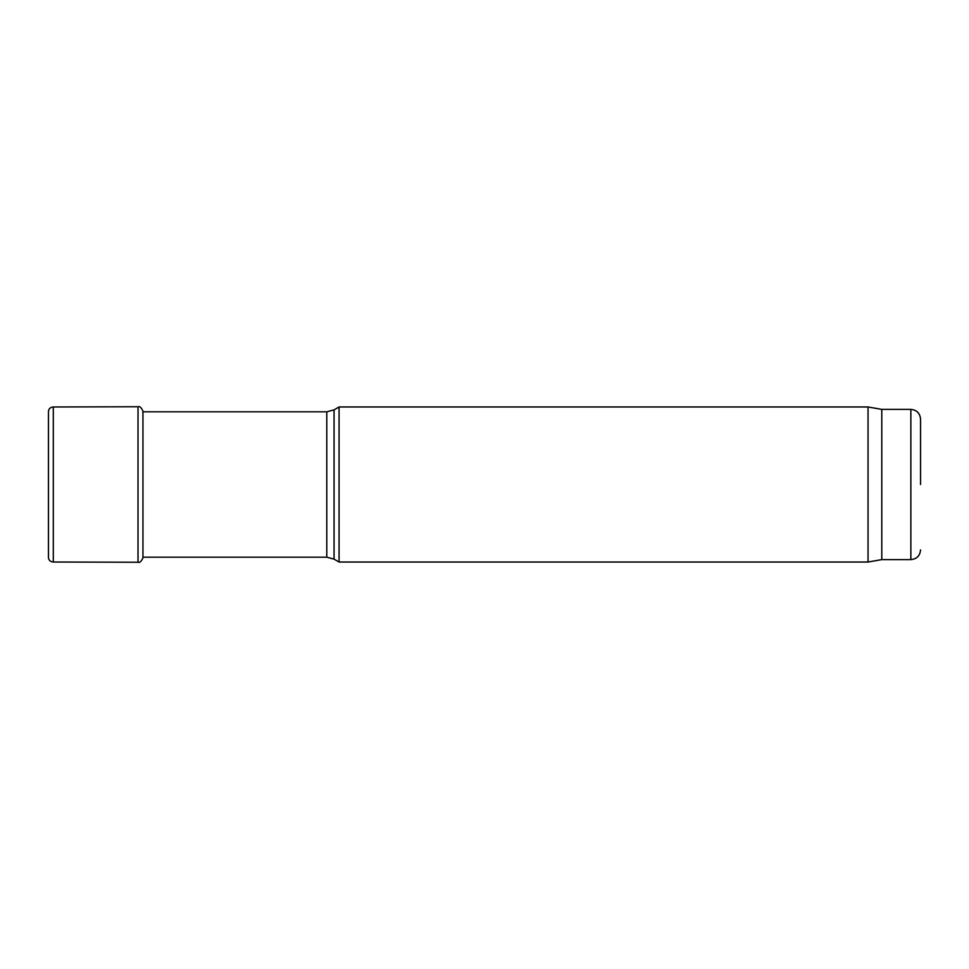 <?xml version="1.0" encoding="UTF-8"?>
<svg xmlns="http://www.w3.org/2000/svg" width="969" height="969" viewBox="0 0 969 969"><rect width="100%" height="100%" fill="white"/><g stroke="black" fill="none" stroke-linecap="round" stroke-linejoin="round"><path stroke-width="1.45" d="M339.065 484.5L339.065 406.968L334.051 409.863L334.051 559.137L339.065 562.032L339.065 484.5M881.79 559.61L881.79 409.39L910.86 409.39L910.86 559.61L881.79 559.61L868.042 562.032L868.042 406.968L339.065 406.968M920.55 484.5L920.55 419.08L920.55 484.5M142.952 557.187L326.783 557.187L326.783 411.813L142.952 411.813M48.45 411.437L48.45 557.563C48.777 560.312 50.4 561.802 53.307 562.02L53.307 406.98C50.4 407.198 48.777 408.688 48.45 411.437L48.45 557.563M53.307 406.98L138.022 406.75L138.022 562.25L53.307 562.02M138.022 406.75C139.718 406.059 141.353 407.525 142.952 411.159L142.952 557.841C141.353 561.475 139.718 562.941 138.022 562.25M326.783 411.813L334.051 409.863M326.783 557.187L334.051 559.137M868.042 562.032L339.065 562.032M881.79 409.39L868.042 406.968M910.86 409.39C916.747 409.96 919.981 413.194 920.55 419.08M910.86 559.61C916.747 559.04 919.981 555.806 920.55 549.92M142.952 411.159L143.024 411.813"/></g></svg>
